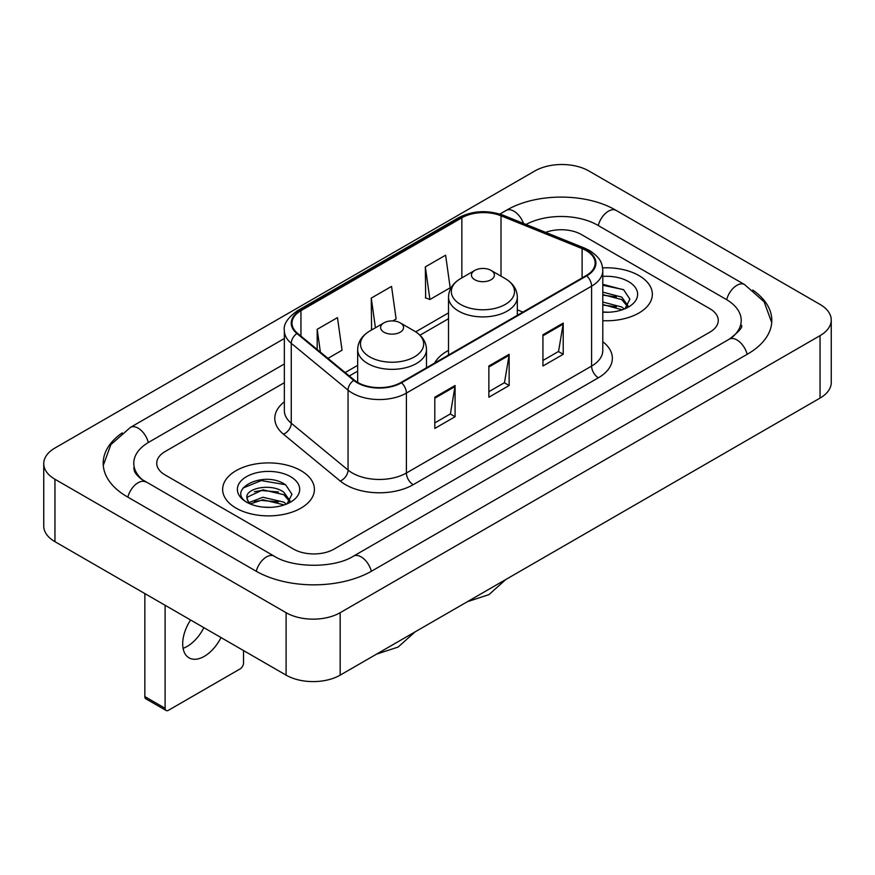 <?xml version="1.0" encoding="UTF-8"?>
<svg xmlns="http://www.w3.org/2000/svg" width="875" height="875" viewBox="0 0 875 875"><rect width="100%" height="100%" fill="white"/><g stroke="black" fill="none" stroke-linecap="round" stroke-linejoin="round"><path stroke-width="1.31" d="M448.514 350.394A50.663 29.247 0 0 0 434.602 363.07M638.914 275.548A45.883 26.491 0 0 0 602.613 267.881A45.883 26.491 0 0 1 638.914 275.548A45.883 26.491 0 0 1 652.356 294.284A45.883 26.491 0 0 0 638.914 275.548M300.967 470.662A45.883 26.491 0 0 0 250.972 464.92A45.883 26.491 0 0 0 222.644 489.387A45.883 26.491 0 0 0 236.086 508.123A45.883 26.491 0 0 0 286.081 513.866A45.883 26.491 0 0 0 314.409 489.387A45.883 26.491 0 0 0 300.967 470.662A45.883 26.491 0 0 0 250.972 464.92A45.883 26.491 0 0 0 222.644 489.387A45.883 26.491 0 0 0 236.086 508.123A45.883 26.491 0 0 0 286.081 513.866A45.883 26.491 0 0 0 314.409 489.387A45.883 26.491 0 0 0 300.967 470.662M586.195 250.578A30.592 17.664 180 0 1 595.153 263.058A30.592 17.664 180 0 1 586.195 275.548L401.002 382.473A30.592 17.664 180 0 1 354.32 380.111L297.533 333.288A30.592 17.664 180 0 1 291.998 323.159A30.592 17.664 180 0 1 300.956 310.669L461.847 217.787A30.592 17.664 180 0 1 501.014 215.808L582.116 248.598A30.592 17.664 180 0 1 586.195 250.578M586.731 250.261A31.347 18.102 0 0 0 582.553 248.238L501.452 215.447A31.347 18.102 0 0 0 461.3 217.481L300.42 310.363A31.347 18.102 0 0 0 296.909 333.539L353.697 380.363A31.347 18.102 0 0 0 401.538 382.78L586.731 275.866A31.347 18.102 0 0 0 586.731 250.261M434.798 397.217L434.798 428.433L455.077 416.73L455.077 385.514L434.798 397.217M434.798 422.898L450.417 413.886L454.989 386.553A7.645 4.419 -120 0 0 455.077 385.514M450.275 413.963L455.077 416.73M542.938 334.786L542.938 366.002L563.216 354.298L563.216 323.083L542.938 334.786M542.938 360.467L558.556 351.444L563.128 324.111A7.645 4.419 -120 0 0 563.216 323.083M558.414 351.531L563.216 354.298M488.862 366.002L488.862 397.217L509.141 385.514L509.141 354.298L488.862 366.002M488.862 391.683L504.481 382.67L509.064 355.337A7.645 4.419 -120 0 0 509.141 354.298M504.35 382.747L509.141 385.514M602.798 320.688A45.883 26.491 0 0 0 652.356 294.284A45.883 26.491 0 0 1 602.798 320.688M293.541 549.095A28.678 16.559 0 0 0 334.086 549.095L709.887 332.128A28.678 16.559 0 0 0 718.277 320.425A28.678 16.559 0 0 0 709.887 308.722L581.459 234.577A28.678 16.559 0 0 0 545.628 232.378A28.678 16.559 0 0 1 581.459 234.577L709.887 308.722A28.678 16.559 0 0 1 718.277 320.425A28.678 16.559 0 0 1 709.887 332.128L334.086 549.095A28.678 16.559 0 0 1 293.541 549.095L165.113 474.95L293.541 549.095M284.353 382.692L165.113 451.544A28.678 16.559 0 0 0 156.723 463.247A28.678 16.559 0 0 0 165.113 474.95A28.678 16.559 0 0 1 156.723 463.247A28.678 16.559 0 0 1 165.113 451.544L284.353 382.692M425.337 266.886L429.909 299.502L450.188 287.798L445.616 255.183L425.337 266.886L425.666 297.916M327.95 358.367L342.048 350.23L337.466 317.614L317.188 329.317L317.188 349.497M392.82 320.917L396.113 319.014L391.541 286.398L371.262 298.102L371.591 329.131M372.488 329.47L371.262 329.011M371.262 298.102L375.43 327.775M429.909 299.502L425.337 297.795M317.188 329.317L320.392 352.144M731.686 337.684A51.614 29.805 0 0 0 741.223 320.425A51.614 29.805 0 0 0 726.108 299.348L597.68 225.214A51.614 29.805 0 0 0 526.039 224.459M284.353 363.967L148.892 442.17A51.614 29.805 0 0 0 133.777 463.247A51.614 29.805 0 0 0 143.314 480.506M286.103 612.697A38.238 22.072 0 0 0 340.167 612.697L820.05 335.639A38.238 22.072 0 0 0 831.25 320.031A38.238 22.072 0 0 0 820.05 304.423L588.897 170.975A38.238 22.072 0 0 0 534.833 170.975L54.95 448.022A38.238 22.072 0 0 0 43.75 463.641A38.238 22.072 0 0 0 54.95 479.248L286.103 612.697L286.103 675.139A38.238 22.072 0 0 0 340.167 675.139L820.05 398.081A38.238 22.072 0 0 0 831.25 382.473L831.25 320.031M43.75 463.641L43.75 526.072A38.238 22.072 0 0 0 54.95 541.68L286.103 675.139M122.205 432.895A82.206 47.458 0 0 0 103.195 463.247A82.206 47.458 0 0 0 127.269 496.803L255.686 570.948A82.206 47.458 0 0 0 371.941 570.948L747.731 353.981A82.206 47.458 0 0 0 771.805 320.425A82.206 47.458 0 0 0 752.795 290.073M602.798 311.948L608.497 312.233M602.798 302.028L621.742 307.027L624.269 309.05M602.798 304.511L622.202 309.816M602.798 292.119L621.742 297.106L627.955 305.681M602.798 294.602L621.742 299.589L627.462 306.327M602.798 312.145A31.161 17.992 0 0 0 628.502 307.005A31.161 17.992 0 0 0 628.502 281.564A31.161 17.992 0 0 0 602.798 276.413M625.013 308.744L629.891 299.152L623.722 289.855L602.798 284.288M602.798 285.25L623.295 289.57M602.798 295.159L616.394 296.855M602.798 305.069L616.394 306.764M474.808 279.759A11.473 6.617 0 0 0 491.028 279.759A11.473 6.617 0 0 0 491.028 270.397L505.269 278.622A31.609 18.255 0 0 1 505.269 304.434A31.609 18.255 0 0 1 460.567 304.434A31.609 18.255 0 0 1 460.567 278.622C452.78 283.248 448.766 289.384 448.514 297.041A34.409 19.863 0 0 0 458.587 311.095A34.409 19.863 0 0 0 496.092 315.394A34.409 19.863 0 0 0 517.333 297.041C517.081 289.384 513.056 283.248 505.269 278.622L491.028 270.397A11.473 6.617 0 0 0 474.808 270.397A11.473 6.617 0 0 0 474.808 279.759M383.972 332.205A11.473 6.617 0 0 0 400.192 332.205A11.473 6.617 0 0 0 400.192 322.842L414.433 331.067A31.609 18.255 0 0 1 414.433 356.88A31.609 18.255 0 0 1 369.731 356.88A31.609 18.255 0 0 1 369.731 331.067C361.944 335.694 357.919 341.83 357.667 349.486A34.409 19.863 0 0 0 367.752 363.541A34.409 19.863 0 0 0 405.245 367.839A34.409 19.863 0 0 0 426.486 349.486C426.234 341.83 422.22 335.694 414.433 331.067L400.192 322.842A11.473 6.617 0 0 0 383.972 322.842A11.473 6.617 0 0 0 383.972 332.205M203.875 627.659A30.592 17.664 -60 0 1 187.162 646.428A30.592 17.664 -60 0 1 183.083 648.331M190.586 619.992A30.592 17.664 120 0 0 189.022 657.847A30.592 17.664 120 0 0 204.323 656.327A30.592 17.664 120 0 0 221.025 637.569M165.113 708.302A4.78 2.756 120 0 0 166.108 710.489L145.83 698.786A4.78 2.756 -60 0 1 144.845 696.598L165.113 708.302L165.113 605.281M144.845 593.578L144.845 696.598M166.108 710.489A4.78 2.756 120 0 0 168.492 710.259L240.144 668.894A4.78 2.756 120 0 0 243.523 663.042L243.523 650.552M263.342 507.128L270.55 507.347M249.025 502.556L262.938 497.252L283.806 502.13L286.333 504.153M250.305 503.891L262.938 499.734L284.255 504.919M249.244 503.519L247.013 498.291A21.602 12.469 0 0 0 250.502 504.066M290.008 500.795L283.806 492.22C270.834 482.541 244.158 488.512 247.013 498.291L246.925 497.339M247.067 498.597L247.658 496.989L262.938 489.814L283.806 494.692L289.516 501.441M287.066 503.847L291.955 494.266L285.775 484.958C263.911 469.252 225.061 489.956 247.494 502.655L247.603 502.72M290.566 476.667A31.161 17.992 0 0 0 246.498 476.667A31.161 17.992 0 0 0 246.498 502.108A31.161 17.992 0 0 0 290.566 502.108A31.161 17.992 0 0 0 290.566 476.667M242.944 488.086L261.242 480.583L285.348 484.673M254.373 491.739L261.242 490.492L278.458 491.969M254.373 501.648L261.242 500.402L278.458 501.878M602.798 341.72A47.797 27.595 180 0 1 598.358 377.792L413.164 484.706A9.559 5.523 60 0 1 406.405 473.003L591.598 366.078A38.238 22.072 0 0 0 602.798 350.47L602.798 270.55A38.238 22.072 180 0 1 591.598 286.158A9.559 5.523 -120 0 0 586.731 275.866M413.164 484.706A47.797 27.595 180 0 1 345.581 484.706A47.797 27.595 180 0 1 340.222 481.02L283.445 434.197A47.797 27.595 180 0 1 284.353 401.822M352.341 473.003A38.238 22.072 0 0 0 406.405 473.003L406.405 393.083A38.238 22.072 180 0 1 348.053 390.13L291.266 343.317A38.238 22.072 180 0 1 284.353 330.652L284.353 410.572A38.238 22.072 0 0 0 291.266 423.237L348.053 470.05A38.238 22.072 0 0 0 352.341 473.003M602.798 270.55C602.186 263.988 601.573 258.519 589.619 250.567L584.598 248.128A9.559 4.473 112 0 0 582.553 248.238M584.598 248.128L503.497 215.348C487.67 209.748 472.642 210.558 458.413 217.787A9.559 5.523 60 0 1 461.3 217.481M300.42 310.363A9.559 5.523 -120 0 0 297.533 310.669C287.612 317.8 283.216 324.461 284.353 330.652M296.909 333.539A9.559 6.398 129.5 0 0 291.266 343.317L291.266 423.237A9.559 6.398 -50.5 0 1 283.445 434.197M503.497 215.348A9.559 4.473 112 0 0 501.452 215.447M353.697 380.363A9.559 6.398 129.5 0 0 348.053 390.13L348.053 470.05A9.559 6.398 -50.5 0 1 340.222 481.02M401.538 382.78A9.559 5.523 60 0 1 406.405 393.083L591.598 286.158L591.598 366.078A9.559 5.523 60 0 0 598.358 377.792M300.956 310.669L300.956 336.12M582.116 248.598L582.116 277.911M501.014 215.808L501.014 276.161M522.922 312.08L517.333 309.816M461.847 217.787L461.847 277.889M448.514 312.9L415.702 331.844M357.667 365.345L345.166 372.564M488.862 366.997L509.064 355.337M542.938 335.77L563.128 324.111M434.798 398.212L454.989 386.553M371.361 571.277A15.291 8.827 -120 0 0 353.478 556.139C334.677 568.302 292.95 568.302 274.148 556.139L141.214 479.008C137.364 475.814 135.089 473.134 134.411 470.98L133.777 467.928M256.266 571.277A15.291 8.827 -60 0 1 274.148 556.139M127.848 497.131A15.291 8.827 -60 0 1 145.731 481.994M103.272 465.402L110.884 444.598L130.441 427.372A15.291 8.827 60 0 1 148.323 442.509M499.898 214.058L506.231 210.405A15.291 8.827 60 0 1 523.469 223.42M506.231 210.405C536.058 192.664 586.316 192.664 616.142 210.405A15.291 8.827 120 0 0 598.259 225.542M616.142 210.405L744.559 284.55A15.291 8.827 120 0 0 726.677 299.688M747.152 354.32A15.291 8.827 -120 0 0 729.269 339.183L353.478 556.139M340.167 675.139L340.167 612.697M54.95 541.68L54.95 479.248M820.05 398.081L820.05 335.639M458.413 217.787L297.533 310.669M448.514 318.719L419.989 335.191M357.667 371.164L349.311 375.988M130.441 427.372L284.353 338.505M771.728 322.58L764.116 301.788L744.559 284.55M741.223 325.106C743.356 326.659 739.364 331.352 729.269 339.183M505.914 579.447L488.961 594.606L467.359 601.705M517.333 315.306L517.333 297.041M448.514 355.042L448.514 297.041M474.808 270.397L460.567 278.622M415.067 631.892L398.125 647.052L376.523 654.15M426.486 367.752L426.486 349.486M357.667 382.43L357.667 349.486M383.972 322.842L369.731 331.067"/></g></svg>
